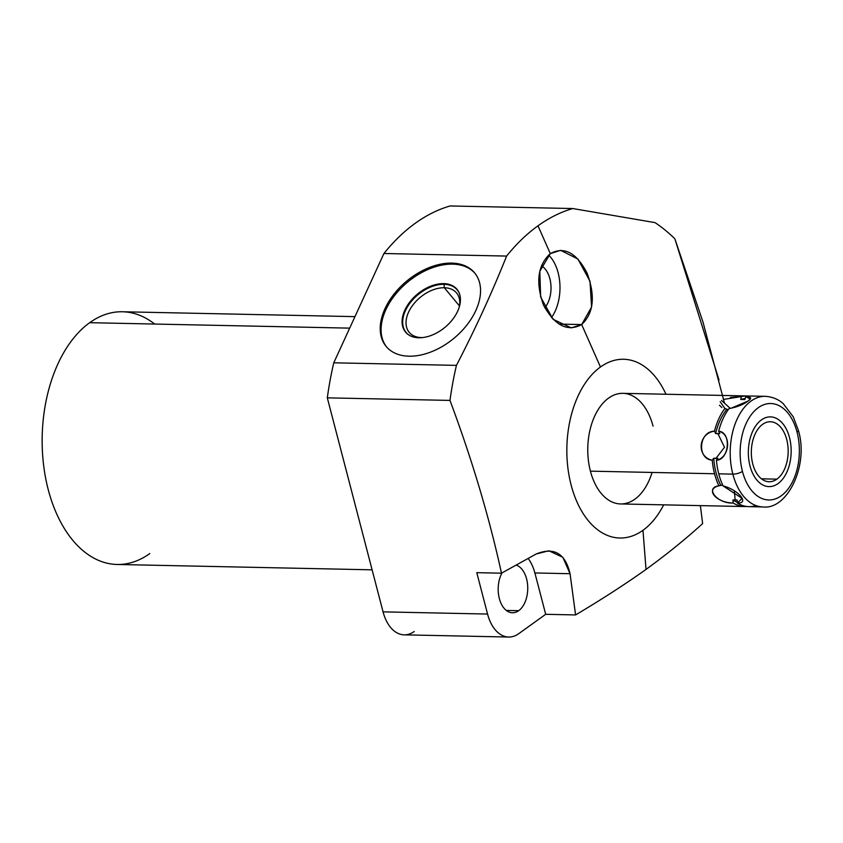 <?xml version="1.0" encoding="UTF-8"?>
<svg xmlns="http://www.w3.org/2000/svg" width="843" height="843" viewBox="0 0 843 843"><rect width="100%" height="100%" fill="white"/><g stroke="black" fill="none" stroke-linecap="round" stroke-linejoin="round"><path stroke-width="1.26" d="M600.458 367A89.39 54.869 -88.8 0 1 665.981 394.239A89.39 54.869 91.2 0 0 600.458 367L581.681 324.566L559.046 324.091L581.681 324.566L591.565 307.073L590.005 281.246L577.887 259.001L560.606 250.308L550.3 253.638L539.815 271.277L540.637 297.01L553.061 319.286L571.248 327.895L581.681 324.566C593.704 313.217 595.516 296.114 587.139 273.269C576.475 252.647 564.199 246.103 550.3 253.638L537.992 225.808A243.395 149.401 91.2 0 0 506.611 256.072C492.017 292.553 475.304 328.981 456.442 365.377L333.775 362.806L383.934 253.501A243.395 149.401 -88.8 0 1 450.078 205.966L572.745 208.537L450.078 205.966A243.395 149.401 -88.8 0 0 383.934 253.501L506.611 256.072L383.934 253.501L333.775 362.806L456.442 365.377A243.395 149.401 91.2 0 0 449.983 400.414C472.048 459.509 489.214 517.096 501.49 573.187L476.78 572.671L487.56 614.052L383.059 611.86L327.316 397.843A243.395 149.401 -88.8 0 1 333.775 362.806A243.395 149.401 -88.8 0 0 327.316 397.843L449.983 400.414L327.316 397.843L383.059 611.86L487.56 614.052A38.767 23.794 91.2 0 0 508.698 637.034A38.767 23.794 91.2 0 0 518.73 633.683L545.684 614.305L575.579 614.937C601.596 599.499 625.074 584.325 646.012 569.415C666.507 554.546 685.38 539.278 702.63 523.608L700.375 505.621L702.63 523.608C685.38 539.278 666.507 554.546 646.012 569.415L642.988 530.289A89.39 54.869 -88.8 0 1 571.122 485.02A89.39 54.869 -88.8 0 1 600.458 367A89.39 54.869 91.2 0 0 571.122 485.02A89.39 54.869 91.2 0 0 642.988 530.289A89.39 54.869 91.2 0 0 663.662 504.852A89.39 54.869 -88.8 0 1 642.988 530.289L646.012 569.415C625.074 584.325 601.596 599.499 575.579 614.937L545.684 614.305L518.73 633.683A38.767 23.794 -88.8 0 1 487.56 614.052L476.78 572.671L501.49 573.187L536.159 554.009L501.49 573.187C489.214 517.096 472.048 459.509 449.983 400.414A243.395 149.401 -88.8 0 1 456.442 365.377C475.304 328.981 492.017 292.553 506.611 256.072A243.395 149.401 -88.8 0 1 537.992 225.808A243.395 149.401 -88.8 0 1 572.745 208.537A243.395 149.401 91.2 0 0 537.992 225.808L550.3 253.638C537.739 265.145 535.463 282.257 543.461 304.987C554.757 325.63 567.508 332.153 581.681 324.566L600.458 367M653.04 426.136A55.311 33.952 91.2 0 0 608.562 398.117A55.311 33.952 91.2 0 0 590.416 471.153A55.311 33.952 91.2 0 0 620.564 503.945A55.311 33.952 91.2 0 0 652.071 472.449M149.822 553.545A126.387 77.577 -88.8 0 1 48.209 489.541A126.387 77.577 -88.8 0 1 89.685 322.69A126.387 77.577 -88.8 0 1 154.638 324.049M372.111 569.826L117.103 564.473A126.387 77.577 -88.8 0 1 43.425 463.608A126.387 77.577 -88.8 0 1 89.685 322.69L349.687 328.138L89.685 322.69A126.387 77.577 -88.8 0 1 122.404 311.762L354.966 316.631M414.229 631.491A38.767 23.794 -88.8 0 1 383.059 611.86A38.767 23.794 -88.8 0 0 404.197 634.842L508.698 637.034M724.506 403.196L703.009 322.121L674.853 238.79A243.395 149.401 91.2 0 0 655.053 222.626L572.745 208.537L655.053 222.626A243.395 149.401 -88.8 0 1 674.853 238.79L719.026 380.003M409.024 356.199A57.524 37.092 -39.8 0 0 475.789 310.603A57.524 37.092 -39.8 0 0 451.753 263.111A57.524 37.092 -39.8 0 0 384.988 308.696A57.524 37.092 -39.8 0 0 409.024 356.199A57.524 37.092 -39.8 0 0 466.79 325.166A57.524 37.092 -39.8 0 0 474.598 272.847A57.524 37.092 -39.8 0 0 451.753 263.111L452.617 264.144A57.524 37.092 140.2 0 1 475.031 273.374A57.524 37.092 140.2 0 0 452.617 264.144L451.753 263.111A57.524 37.092 -39.8 0 0 393.976 294.144A57.524 37.092 -39.8 0 0 386.178 346.462A57.524 37.092 -39.8 0 0 409.024 356.199M502.017 572.892A24.078 14.774 91.2 0 0 499.341 598.53A24.078 14.774 91.2 0 0 512.46 612.766A24.078 14.774 91.2 0 0 518.687 610.69L506.316 610.427L518.687 610.69A24.078 14.774 91.2 0 0 527.686 586.001A24.078 14.774 91.2 0 0 516.127 565.084A24.078 14.774 91.2 0 1 527.686 586.001A24.078 14.774 91.2 0 1 518.687 610.69A24.078 14.774 91.2 0 1 500.89 603.008A24.078 14.774 91.2 0 1 502.017 572.892M544.799 307.8A24.078 14.774 91.2 0 0 550.9 284.902A24.078 14.774 91.2 0 0 541.48 265.798A24.078 14.774 91.2 0 1 550.9 284.902A24.078 14.774 91.2 0 1 544.799 307.8M528.139 558.435A38.673 23.741 -88.8 0 1 534.873 573.04A38.673 23.741 -88.8 0 0 528.139 558.435M534.894 572.966L545.684 614.305L534.894 572.966L570.058 573.704L562.829 557.307L548.835 550.764L536.159 554.009C553.999 546.77 565.295 553.335 570.058 573.704L575.579 614.937L570.058 573.704L534.894 572.966M548.582 255.018A38.673 23.741 -88.8 0 1 551.47 317.611A38.673 23.741 -88.8 0 0 548.582 255.018M386.61 346.968A57.524 37.092 140.2 0 1 395.167 294.776A57.524 37.092 140.2 0 1 452.617 264.144A57.524 37.092 140.2 0 0 395.167 294.776A57.524 37.092 140.2 0 0 386.61 346.968M443.671 283.627A33.457 21.57 -39.8 0 0 404.851 310.14A33.457 21.57 -39.8 0 0 418.834 337.758A33.457 21.57 -39.8 0 0 457.654 311.246A33.457 21.57 -39.8 0 0 443.671 283.627A33.457 21.57 -39.8 0 0 408.36 304.007A33.457 21.57 -39.8 0 0 408.434 334.724A33.457 21.57 -39.8 0 0 418.834 337.758A33.457 21.57 -39.8 0 0 450.531 321.973A33.457 21.57 -39.8 0 0 459.024 292.605A33.457 21.57 -39.8 0 0 443.671 283.627L444.04 284.302A33.267 21.444 -39.8 0 0 409.066 304.365A33.267 21.444 -39.8 0 0 408.718 334.913A33.267 21.444 140.2 0 1 409.066 304.365A33.267 21.444 140.2 0 1 444.04 284.302L443.671 283.627M459.467 305.935L444.324 287.748A30.801 19.853 -39.8 0 0 413.397 304.355A30.801 19.853 -39.8 0 0 409.224 332.363A30.801 19.853 -39.8 0 0 421.458 337.579A30.801 19.853 140.2 0 1 408.581 312.152A30.801 19.853 140.2 0 1 444.324 287.748L444.04 284.302L444.324 287.748L459.467 305.935M420.91 337.716L421.458 337.579A30.801 19.853 -39.8 0 0 422.585 337.579A30.801 19.853 140.2 0 1 421.458 337.579L420.91 337.716M459.266 307.042A30.801 19.853 -39.8 0 0 456.558 292.953A30.801 19.853 -39.8 0 0 444.324 287.748A30.801 19.853 140.2 0 1 459.266 307.042M459.161 292.921A33.267 21.444 -39.8 0 0 444.04 284.302A33.267 21.444 140.2 0 1 459.161 292.921M797.056 432.122A48.241 29.61 91.2 0 0 758.279 407.696A48.241 29.61 91.2 0 0 742.441 471.374A48.241 29.61 91.2 0 0 781.229 495.8A48.241 29.61 91.2 0 0 797.056 432.122A7.081 2.339 -14.6 0 0 798.321 430.215A7.081 2.339 165.4 0 1 797.056 432.122A48.241 29.61 91.2 0 0 758.279 407.696A48.241 29.61 91.2 0 0 742.441 471.374A48.241 29.61 91.2 0 0 781.229 495.8A48.241 29.61 91.2 0 0 797.056 432.122M762.609 424.345A30 18.42 -88.8 0 1 786.74 439.54A30 18.42 -88.8 0 1 776.888 479.151A30 18.42 -88.8 0 1 752.767 463.956A30 18.42 -88.8 0 1 762.609 424.345A30 18.42 91.2 0 0 751.629 457.802A30 18.42 91.2 0 0 769.122 481.743A30 18.42 91.2 0 0 776.888 479.151A30 18.42 91.2 0 0 787.868 445.694A30 18.42 91.2 0 0 770.376 421.753A30 18.42 91.2 0 0 762.609 424.345M732.852 474.135A7.081 2.339 -14.6 0 0 742.441 471.374A7.081 2.339 165.4 0 1 732.852 474.135A55.311 33.952 91.2 0 0 762.999 506.938A55.311 33.952 -88.8 0 1 732.852 474.135A55.311 33.952 -88.8 0 1 765.318 396.326A55.311 33.952 91.2 0 0 732.852 474.135L718.742 473.84L732.852 474.135M720.196 401.711L724.896 408.465A55.311 33.952 91.2 0 0 714.485 431.152C698.078 433.45 696.265 456.811 712.23 460.215L713.726 458.244L717.92 458.329L716.424 460.299A55.311 33.952 91.2 0 0 718.742 473.84A55.311 33.952 91.2 0 0 723.094 485.916A55.311 33.952 -88.8 0 1 718.742 473.84A55.311 33.952 -88.8 0 1 716.424 460.299C729.996 457.517 731.798 434.156 718.679 431.237A55.311 33.952 -88.8 0 1 729.09 408.549C736.845 407.19 743.178 404.682 748.068 401.047C752.135 398.244 751.324 396.79 745.634 396.663A55.311 33.952 -88.8 0 1 751.208 396.031L765.318 396.326C776.34 397.148 781.83 402.427 783.316 403.755L793.252 416.811L798.321 430.215C809.122 465.22 787.341 510.099 762.999 506.938L748.89 506.643A55.311 33.952 -88.8 0 1 737.393 503.081C749.891 503.598 738.394 489.794 723.094 485.916L742.114 498.361L737.393 503.081A55.311 33.952 91.2 0 0 754.474 506.011L757.067 505.948M714.548 473.755A55.311 33.952 91.2 0 0 718.91 485.821C704.674 489.088 716.171 502.892 733.199 502.997A55.311 33.952 91.2 0 0 744.706 506.548A55.311 33.952 91.2 0 0 746.803 506.485A55.311 33.952 91.2 0 1 733.199 502.997L732.925 499.941L735.149 500.068L734.358 490.752L735.149 500.068L737.109 500.025L737.393 503.081L737.109 500.025L732.925 499.941L733.199 502.997C717.741 504.082 704.147 487.739 718.91 485.821L720.797 485.368L718.91 485.821A55.311 33.952 91.2 0 1 714.548 473.755L590.416 471.153L714.548 473.755A55.311 33.952 91.2 0 1 712.23 460.215A55.311 33.952 91.2 0 0 714.548 473.755M744.706 506.548L620.564 503.945A55.311 33.952 -88.8 0 1 590.416 471.153A55.311 33.952 -88.8 0 1 622.882 393.344L747.024 395.947A55.311 33.952 91.2 0 0 741.44 396.579L723.336 399.434M730.849 408.328L748.068 401.047L750.323 398.981L745.634 396.663L744.896 399.54L740.702 399.456L741.44 396.579A55.311 33.952 91.2 0 1 749.111 396.094A55.311 33.952 91.2 0 0 747.024 395.947M761.471 478.824L776.888 479.151L761.471 478.824M745.634 396.663L744.896 399.54L740.702 399.456L741.44 396.579L730.47 397.401M721.524 400.488L730.28 408.412L721.524 400.488M729.09 408.549L729.09 408.549A55.311 33.952 91.2 0 0 718.679 431.237L719.827 433.671L715.633 433.576L714.485 431.152C698.794 431.331 696.655 458.982 712.23 460.215L713.726 458.244L715.844 458.518L724.506 447.275L717.783 433.407L724.506 447.275L715.844 458.518L717.92 458.329L716.424 460.299C729.406 459.667 731.545 432.016 718.679 431.237L719.827 433.671L715.633 433.576A52.656 32.329 -88.8 0 1 726.666 409.55L728.226 409.719L724.896 408.465L726.666 409.55A52.656 32.329 -88.8 0 0 715.633 433.576L714.485 431.152A55.311 33.952 91.2 0 1 724.896 408.465M719.479 405.23L721.85 407.538M722.799 485.231L720.797 485.368A52.656 32.329 -88.8 0 1 713.726 458.244A52.656 32.329 -88.8 0 0 720.797 485.368L722.799 485.231M737.319 502.312A52.656 32.329 -88.8 0 1 732.925 499.941A52.656 32.329 -88.8 0 0 737.319 502.312M740.702 399.456A52.656 32.329 -88.8 0 1 745.128 398.644A52.656 32.329 -88.8 0 0 740.702 399.456M778.047 483.597A34.869 21.402 91.2 0 0 790.808 444.714A34.869 21.402 91.2 0 0 770.481 416.885A34.869 21.402 91.2 0 0 761.45 419.898A34.869 21.402 91.2 0 0 748.689 458.782A34.869 21.402 91.2 0 0 769.016 486.611A34.869 21.402 91.2 0 0 778.047 483.597"/></g></svg>
